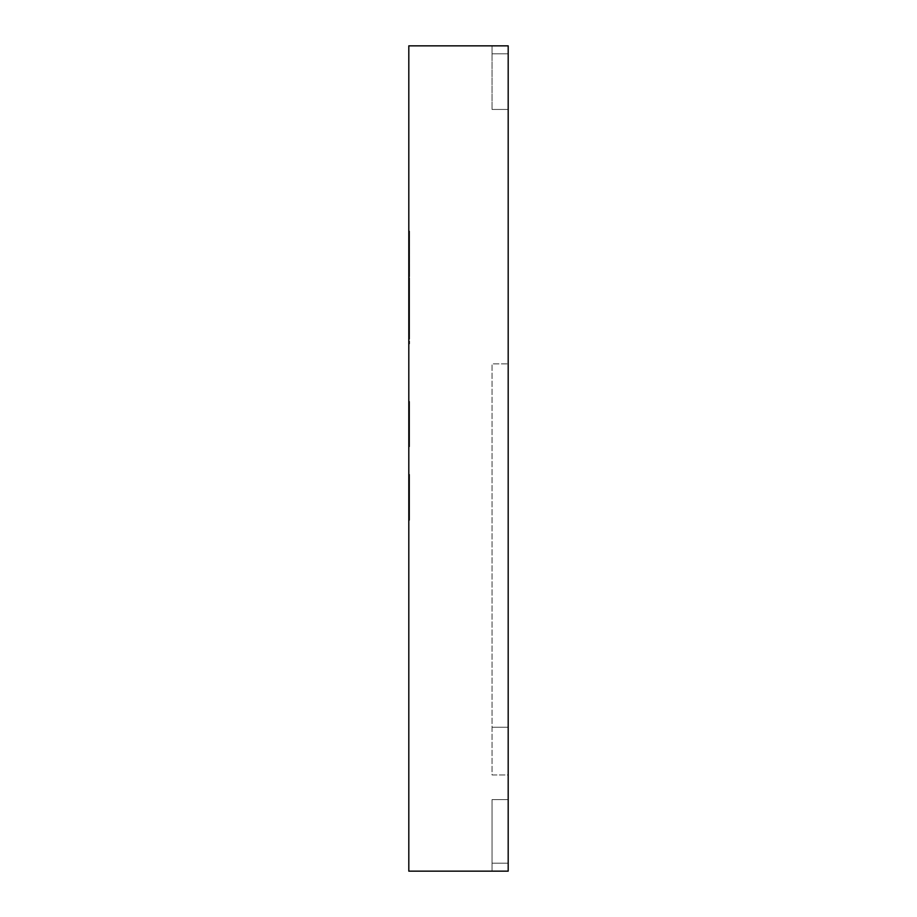 <?xml version="1.0" encoding="UTF-8"?>
<svg xmlns="http://www.w3.org/2000/svg" width="917" height="917" viewBox="0 0 917 917"><rect width="100%" height="100%" fill="white"/><g stroke="black" fill="none" stroke-linecap="round" stroke-linejoin="round"><path stroke-width="0.69" stroke-dasharray="4.58 3.44" d="M408.81 483.935L408.81 503.88L408.81 483.935L409.601 483.935L409.601 503.88L408.81 503.88L408.81 474.421L408.81 503.88L409.601 503.88L409.601 508.924L408.81 508.924L409.601 508.924L409.601 519.652L408.81 519.652L408.81 474.421L408.81 520.283L408.81 474.421L408.81 520.283L408.81 474.421L408.81 520.283L408.81 497.369L408.81 519.652L409.601 519.652L409.601 513.978L408.81 513.978L409.601 513.978L409.601 474.421L408.81 474.421L409.601 474.421L409.601 488.314L408.81 488.314M408.81 871.15L408.81 45.85L508.19 45.85L492.051 45.85L508.19 45.85L492.051 45.85L508.19 45.85L492.051 45.85L508.19 45.85L492.051 45.85L508.19 45.85L492.051 45.85L508.19 45.85L492.051 45.85L508.19 45.85L492.051 45.85L508.19 45.85L492.051 45.85L508.19 45.85L508.19 871.15L492.051 871.15L508.19 871.15L492.051 871.15L508.19 871.15L492.051 871.15L508.19 871.15L492.051 871.15L508.19 871.15L492.051 871.15L508.19 871.15L492.051 871.15L508.19 871.15L492.051 871.15L508.19 871.15L492.051 871.15L508.19 871.15L508.19 799.59L508.19 871.15L508.19 799.59L508.19 871.15L508.19 799.59L508.19 871.15L508.19 799.59L508.19 871.15L508.19 799.59L508.19 871.15L508.19 799.59L508.19 871.15L508.19 799.59L508.19 871.15L408.81 871.15M408.81 264.979L408.81 343.841L408.81 231.13L408.81 264.979L409.601 264.979L409.601 269.667L408.81 269.667L409.601 269.667L409.601 264.979L408.81 264.979L409.601 264.979L409.601 231.13L409.601 264.979L408.81 264.979M408.81 292.477L408.81 282.791L408.81 292.477L409.601 292.477L409.601 282.791L409.601 343.841L409.601 269.667L408.81 269.667L409.601 269.667L409.601 339.141L409.601 292.477M409.601 423.665L409.601 446.694L409.601 425.454L409.601 446.694L408.81 446.694L408.81 401.474L408.81 446.694L408.81 401.474L408.81 446.694L408.81 401.474L408.81 446.694L408.81 406.724L408.81 446.694L409.601 446.694L409.601 401.474L408.81 401.474L409.601 401.474L409.601 446.694L408.81 446.694L409.601 446.694L409.601 423.665L408.81 423.665M408.81 267.317L408.81 276.716L408.81 267.317M408.81 433.237L408.81 427.975L408.81 433.237L409.601 433.237L409.601 427.975L408.81 427.975L409.601 427.975L409.601 433.237L408.81 433.237M409.601 267.317L409.601 276.716L409.601 267.317M409.601 406.724L408.81 406.758L409.601 406.724L408.81 406.724L409.601 406.724L409.601 401.474L408.81 401.474L409.601 401.474L408.81 401.474L409.601 401.474L408.81 401.474L409.601 401.474L409.601 420.192L409.601 401.474L408.81 401.474L409.601 401.474L409.601 446.694L408.81 446.694L409.601 446.694L409.601 401.474L409.601 406.724L408.81 406.724L409.601 406.724L409.601 446.694L408.81 446.694L409.601 446.694L409.601 425.454L408.81 425.454L409.601 425.454L409.601 446.694L408.81 446.694L409.601 446.694L409.601 406.724M409.601 502.871L409.601 519.652L408.81 519.652L409.601 519.652L409.601 508.924L408.81 508.924L409.601 508.924L409.601 503.88L408.81 503.88L409.601 503.88L409.601 474.421L409.601 515.732L408.81 515.732L409.601 515.732L409.601 520.283L408.81 520.283L409.601 520.283L409.601 486.755L409.601 502.871L408.81 502.871M409.601 481.276L409.601 474.421L408.81 474.421L409.601 474.421L409.601 515.652L408.81 515.652L409.601 515.652L409.601 479.052L408.81 479.052L409.601 479.052L409.601 481.276L408.81 481.276M409.601 488.314L409.601 479.052L409.601 482.25L408.81 482.25L409.601 482.25L409.601 520.283L409.601 474.421L409.601 515.652L409.601 479.052L408.81 479.052L409.601 479.052L409.601 515.732L408.81 515.732L409.601 515.732L409.601 520.283L408.81 520.283M409.601 487.466L408.81 487.466M409.601 520.283L409.601 474.421L408.81 474.421L409.601 474.421L409.601 503.88L408.81 503.88M409.601 482.25L409.601 497.358L409.601 479.052L409.601 482.25L408.81 482.25M409.601 515.652L409.601 497.358L409.601 515.652L408.81 515.652M409.601 503.88L409.601 483.935M409.601 421.453L408.81 421.453M409.601 401.531L408.81 401.531M409.601 406.793L408.81 406.793M409.601 420.192L408.81 420.192L409.601 420.192M409.601 425.454L408.81 425.454M409.601 401.474L408.81 401.474M409.601 446.694L408.81 446.694L409.601 446.694M409.601 305.327L409.601 287.48L409.601 307.676L409.601 305.327L408.81 305.327L409.601 305.327M409.601 301.567L409.601 287.48L409.601 301.567L408.81 301.567L409.601 301.567M492.051 863.195L492.051 871.15L492.051 863.195L508.19 863.195L508.19 799.59L508.19 863.195L492.051 863.195L492.051 799.59L492.051 871.15L492.051 863.195L508.19 863.195L492.051 863.195L492.051 799.59L492.051 871.15L492.051 863.195L508.19 863.195L492.051 863.195L492.051 799.59L492.051 871.15L492.051 863.195L508.19 863.195L492.051 863.195L492.051 799.59L492.051 871.15L492.051 863.195L508.19 863.195L492.051 863.195L492.051 799.59L492.051 871.15L492.051 863.195L508.19 863.195L492.051 863.195L492.051 799.59L492.051 871.15L492.051 863.195L508.19 863.195L492.051 863.195L492.051 799.59L492.051 871.15L492.051 863.195L508.19 863.195L492.051 863.195L492.051 799.59L492.051 863.195L508.19 863.195L492.051 863.195M508.19 774.945L508.19 363.889L508.19 774.945L492.051 774.945L492.051 363.889L508.19 363.889L492.051 363.889L492.051 774.945L508.19 774.945M492.051 53.805L492.051 45.85L492.051 53.805L508.19 53.805L492.051 53.805L492.051 109.455L492.051 45.85L492.051 53.805L492.051 45.85L492.051 53.805L492.051 45.85L492.051 53.805L492.051 45.85L492.051 53.805L492.051 45.85L492.051 53.805L492.051 45.85L492.051 53.805L492.051 45.85L492.051 53.805L508.19 53.805L492.051 53.805M492.051 799.59L508.19 799.59L492.051 799.59M492.051 109.455L508.19 109.455L492.051 109.455M492.051 727.238L508.19 727.238L492.051 727.238M409.601 509.646L408.81 509.646M409.601 493.357L408.81 493.357M409.601 486.744L408.81 486.744L409.601 486.755M409.601 481.505L408.81 481.505M409.601 477.757L408.81 477.757M409.601 477.986L408.81 477.986M409.601 486.835L408.81 486.835M409.601 492.108L408.81 492.108M409.601 497.564L408.81 497.564M409.601 505.416L408.81 505.416M409.601 511.01L408.81 511.01M409.601 484.497L408.81 484.497M409.601 497.369L408.81 497.369L409.601 497.358M409.601 517.692L408.81 517.692M409.601 510.184L408.81 510.184M409.601 480.072L408.81 480.072M409.601 475.877L408.81 475.877M409.601 477.012L408.81 477.012M409.601 482.686L408.81 482.686M409.601 512.064L408.81 512.064M409.601 512.053L408.81 512.053M409.601 419.871L408.81 419.871M409.601 412.192L408.81 412.192M409.601 405.853L408.81 405.853M409.601 402.735L408.81 402.735M409.601 408.111L408.81 408.111M409.601 414.037L408.81 414.037M409.601 421.27L408.81 421.27M409.601 431.586L408.81 431.586M409.601 434.268L408.81 434.268M409.601 427.333L408.81 427.333M409.601 245.745L408.81 245.745M409.601 241.95L408.81 241.95M409.601 310.76L408.81 310.76M409.601 309.212L408.81 309.212M409.601 308.169L408.81 308.169M409.601 309.786L408.81 309.786M409.601 257.929L408.81 257.929M409.601 276.716L408.81 276.716M408.81 235.829L409.601 235.829M409.601 246.192L408.81 246.192M409.601 231.13L408.81 231.13M409.601 343.841L408.81 343.841M409.601 282.791L408.81 282.791L409.601 282.791M409.601 307.676L408.81 307.676L409.601 307.676M408.81 287.48L409.601 287.48L408.81 287.48M408.81 339.141L409.601 339.141"/><path stroke-width="1.38" d="M408.81 45.85L408.81 871.15L508.19 871.15L508.19 45.85L408.81 45.85"/></g></svg>
